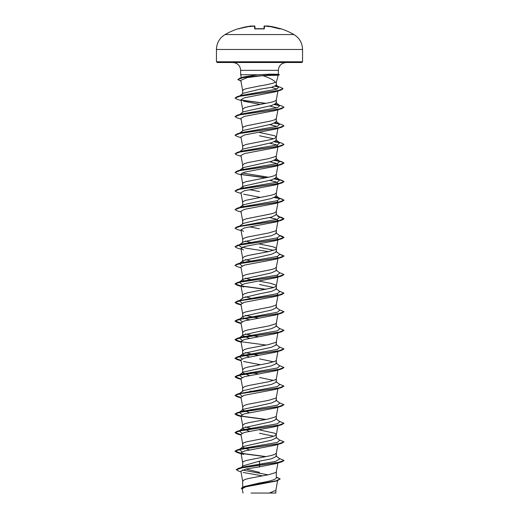 <?xml version="1.0" encoding="UTF-8"?>
<svg xmlns="http://www.w3.org/2000/svg" width="519" height="519" viewBox="0 0 519 519"><rect width="100%" height="100%" fill="white"/><g stroke="black" fill="none" stroke-linecap="round" stroke-linejoin="round"><path stroke-width="0.78" d="M252.422 26.372L251.397 25.989L239.077 28.61L251.397 25.989L252.416 26.3L251.397 25.989A68.813 68.787 180 0 0 239.077 28.61L238.299 28.675A0.37 0.37 0 0 1 238.643 28.733M264.002 28.785L264.067 26.346A0.37 0.363 -178.5 0 1 264.463 25.989L265.079 25.969L264.463 25.989L264.392 28.61L263.658 28.792A68.203 61.3 180 0 0 259.5 28.675A68.203 61.3 180 0 0 255.342 28.792L254.608 28.61A0.37 0.35 -1.5 0 1 254.946 28.779M293.942 34.559L225.058 34.559C219.531 37.997 216.663 42.973 216.449 49.474L302.551 49.474C302.337 42.973 299.469 37.997 293.942 34.559A68.884 68.884 0 0 0 280.701 28.675L279.923 28.61A68.813 68.787 180 0 0 267.603 25.989L266.993 25.969A0.37 0.363 -175 0 0 266.617 26.177M254.608 28.61L254.537 25.989L253.927 25.969A68.871 68.605 180 0 0 253.207 26.028L253.149 26.372L253.207 26.028A50.148 26.372 -33.8 0 0 249.931 26.677A50.148 23.744 36.7 0 1 252.013 26.028M302.551 61.78L216.449 61.78L217.182 62.514L301.818 62.514L302.551 61.78L302.551 49.474M275.745 74.671C280.377 74.366 278.625 74.204 270.483 74.165L257.755 74.749L240.647 74.749L240.647 70.344L278.353 70.344C278.768 65.634 281.382 63.02 286.177 62.514M241.043 467.567L243.281 465.79L259.5 461.132L259.5 466.821L246.149 469.007L240.881 471.187L242.678 481.139L244.436 479.673L248.16 478.583L268.362 474.755L275.686 472.569L276.322 471.842L278.054 462.26M276.329 477.039L280.163 478.914L275.965 480.847L243.852 486.64L259.5 482.994C269.711 481.334 275.323 479.673 276.329 478.005L276.329 471.797M259.5 461.132L271.411 458.809L276.329 456.486L276.329 453.158L274.564 454.521L270.84 455.617L246.071 460.535L243.314 461.631L242.678 462.546L240.946 452.964L243.547 454.462M249.392 449.934L242.671 447.19L243.106 446.522L271.398 440.222L276.329 437.893L276.257 434.293L274.564 433.196L259.5 429.92M273.734 436.232L259.5 433.248M241.024 434.818L237.202 433.962L235.036 432.703L240.472 430.692L281.798 424.665L275.453 426.579L244.488 432.424L240.946 434.371L242.678 443.953L243.314 443.038L246.071 441.948L270.84 437.024L274.564 435.934L276.329 434.565M249.392 431.341L242.671 428.603L243.1 427.935L271.405 421.629L276.329 419.307L276.329 415.972M241.024 416.232L237.202 415.369L235.036 414.117L240.466 412.105L281.798 406.072L275.453 407.986L244.501 413.831L240.946 415.777L242.678 425.366L244.436 423.9L248.16 422.81L268.362 418.982L275.686 416.796L276.322 416.069L277.918 407.227M249.392 412.748L242.671 410.01L243.1 409.342L271.405 403.036L276.329 400.713L276.329 397.431M241.024 397.638L237.202 396.776L235.036 395.523L240.472 393.512L281.798 387.485L275.453 389.399L244.494 395.244L240.946 397.191L242.678 406.773L244.436 405.313L248.16 404.217L268.362 400.389L275.686 398.203L276.322 397.476L277.918 388.64M241.024 379.045L237.202 378.189L235.036 376.93L240.466 374.919L281.798 368.892L275.453 370.806L244.494 376.651L240.946 378.598L242.671 388.089L242.671 391.417L243.106 390.749L259.5 386.772L271.398 384.449L276.329 382.12L276.329 378.838M273.734 380.459L259.5 377.475M242.671 388.089L244.436 386.72L248.16 385.623L268.362 381.796L275.686 379.61L276.322 378.883L277.918 370.047M249.392 375.568L242.671 372.824L243.093 372.162L271.405 365.856L276.329 363.534L276.329 360.244M273.734 361.866L259.5 358.882M241.024 360.458L237.202 359.596L235.036 358.337L240.472 356.332L281.798 350.299L275.453 352.213L244.501 358.058L240.946 360.004L242.678 369.593L244.436 368.127L248.16 367.037L268.362 363.209L275.686 361.023L276.322 360.296L277.918 351.454M249.392 356.975L242.671 354.237L243.1 353.569L271.398 347.263L276.329 344.94L276.329 341.658M277.899 332.426L275.453 333.62L244.501 339.465L240.946 341.418L242.678 351L244.436 349.54L248.16 348.444L268.362 344.616L275.686 342.43L276.322 341.703L277.918 332.867M249.392 338.388L242.671 335.644L243.106 334.976L271.398 328.676L276.329 326.347L276.329 323.065M277.704 314.027L275.453 315.033L244.494 320.878L240.946 322.824L242.678 332.407L244.436 330.947L248.16 329.85L268.362 326.023L275.686 323.837L276.322 323.11L277.918 314.274M244.254 318.348L242.671 317.051L243.1 316.382L271.405 310.077L276.329 307.754L276.329 304.471M259.5 309.071L270.84 306.885L275.686 305.243L276.322 304.523L278.054 294.935L275.453 296.44L244.488 302.285L240.946 304.231L242.678 313.813L243.314 312.899L246.071 311.809L259.5 309.071M276.867 275.193L278.054 276.348L275.453 277.847L244.494 283.692L240.946 285.638L242.671 295.129L242.671 298.464L243.093 297.796L259.5 293.812L271.398 291.49L276.329 289.167L276.329 285.833L275.686 285.015L270.84 283.374L259.5 281.188M273.727 287.5L259.5 284.516M242.671 295.129L244.436 293.76L248.16 292.671L272.929 287.747L275.686 286.657L276.329 285.833M244.533 281.279L242.671 279.871L243.093 279.203L271.398 272.897L276.329 270.574L276.329 267.291M276.867 256.6L278.054 257.755L275.453 259.26L244.501 265.099L240.946 267.051L242.678 276.633L243.314 275.719L246.071 274.622L270.84 269.705L274.564 268.608L276.329 267.246M244.533 262.685L242.671 261.278L243.1 260.609L271.405 254.304L276.329 251.981L276.329 248.698M273.734 250.32L259.5 247.336M277.704 239.661L275.453 240.667L244.501 246.512L240.946 248.458L242.678 258.04L244.436 256.581L248.16 255.484L268.362 251.657L275.686 249.47L276.322 248.744L278.002 239.454M276.329 248.653L275.686 247.829L272.929 246.739L259.5 244.001M269.608 217.545L275.946 219.057L278.054 220.575L275.453 222.074L244.501 227.919L240.946 229.865L242.671 239.356L242.671 242.684L243.1 242.023L259.5 238.039L271.398 235.717L276.329 233.394L276.329 230.06M242.671 239.356L244.436 237.987L248.16 236.898L268.362 233.07L275.686 230.884L276.322 230.157L278.054 220.575M242.671 224.098L243.093 223.429L259.5 219.446L271.398 217.124L276.329 214.801L276.329 211.467L274.564 212.835L270.84 213.932L246.071 218.849L243.314 219.946L242.678 220.86L240.946 211.278L244.494 209.332L275.446 203.48L281.798 201.567L283.964 200.315L281.46 198.965L274.467 197.616M243.463 206.419L242.671 205.505L243.1 204.836L271.405 198.53L276.329 196.208L276.329 192.88L274.564 194.242L270.84 195.339L246.071 200.263L243.314 201.353L242.678 202.267L240.946 192.685L244.501 190.739L275.446 184.894L281.798 182.98L283.964 181.721L281.46 180.372L274.467 179.023M243.463 187.826L242.671 186.911L243.093 186.25L271.398 179.944L276.329 177.615L276.329 174.332M269.608 161.766L275.933 163.284L278.054 164.795L275.453 166.301L244.501 172.146L240.946 174.092L242.678 183.674L243.314 182.759L246.071 181.669L270.84 176.745L274.564 175.656L276.329 174.287M243.463 169.233L242.671 168.325L243.093 167.656L271.398 161.351L276.329 159.028L276.329 155.745M277.697 146.708L275.453 147.707L244.494 153.553L240.946 155.505L242.678 165.087L244.436 163.621L248.16 162.531L268.362 158.704L275.686 156.517L276.322 155.791L277.918 146.948M239.784 151.665L243.093 149.063L271.405 142.757L276.329 140.435L276.257 136.828L274.564 135.738L259.5 132.455M273.734 138.768L259.5 135.79M241.082 137.658L237.202 136.497L235.036 135.245L240.472 133.234L281.798 127.207L275.453 129.121L244.494 134.966L240.946 136.912L242.678 146.494L243.314 145.58L246.071 144.483L270.84 139.566L274.564 138.469L276.329 137.107M239.784 133.072L243.1 130.47L271.398 124.171L276.329 121.842L276.329 118.514L274.564 119.883L270.84 120.972L246.071 125.896L243.314 126.986L242.678 127.901L240.946 118.319L244.501 116.373L275.453 110.528L281.798 108.614L283.951 107.284M239.784 114.478L243.093 111.883L271.398 105.578L276.329 103.255L276.329 99.966M241.082 100.472L237.202 99.317L235.036 98.065L240.355 96.073L280.876 90.111L275.258 91.831L244.449 97.793L240.946 99.726L242.678 109.314L244.436 107.848L248.16 106.758L270.84 102.379L274.564 101.289L276.257 100.193L277.957 90.994M259.5 472.381L245.98 469.046M259.5 467.1L258.637 466.951M253.35 447.404L252.857 447.307M253.35 428.811L252.857 428.713M250.411 428.227L245.266 426.936M252.857 410.127L250.411 409.64M252.857 391.534L250.411 391.047M258.67 373.998L253.35 373.038M252.857 372.94L250.411 372.454M258.67 355.405L253.35 354.445M252.857 354.354L245.266 352.57M258.67 336.812L245.273 333.976M249.392 319.795L244.533 318.458M258.67 318.225L245.266 315.39M253.35 298.672L252.857 298.581M250.411 298.088L245.266 296.797M253.35 280.078L252.857 279.988M250.411 279.501L245.266 278.203M253.35 261.485L252.857 261.394M250.411 260.908L245.266 259.61M253.35 242.898L252.857 242.801M250.411 242.315L245.266 241.024M259.5 228.743L249.392 226.835M253.35 224.305L252.857 224.214M253.35 205.712L252.857 205.621M259.5 191.563L249.392 189.656M253.35 187.125L252.857 187.028M239.784 95.885L243.1 93.29L259.5 89.307L271.405 87.341L276.329 85.382L276.329 82.281L278.242 75.138M275.621 74.82C280.292 75.151 278.547 75.333 270.386 75.372L262.692 75.644L247.193 77.591L240.803 80.354L242.678 90.721L243.314 89.806L246.071 88.71L259.5 85.979C267.285 84.746 272.605 83.514 275.466 82.281L276.329 82.281M280.163 478.914L277.594 480.568L275.258 481.275L245.662 486.835L242.198 488.729L242.983 493.05M275.861 490.28L275.861 493.05L251.047 493.05M269.277 493.05L275.849 490.377L277.626 480.555M275.907 455.818L279.793 458.867L275.381 461.469L242.503 467.113L238.442 468.352L236.294 469.63L238.649 471.135L240.991 471.829M242.334 470.026L267.966 474.833M236.294 469.786L242.944 467.515L281.798 461.845L283.964 460.593L276.796 462.76L238.442 468.352M243.852 486.64L241.38 488.191L242.302 489.3M276.329 477.253L280.156 478.992M277.594 480.568L245.24 486.4L241.38 488.347M243.152 472.478L261.842 475.741M271.411 87.341L277.114 89.054M243.547 101.231L260.33 104.423M269.608 105.993L276.867 107.874M269.608 124.586L276.867 126.461M269.608 143.179L275.939 144.691L278.054 146.209M269.608 180.359L275.933 181.871L278.054 183.389L275.446 184.894M243.554 194.19L260.33 197.382M276.867 200.827L278.054 201.982L275.446 203.48M240.946 229.865L243.547 231.37M276.867 238.013L278.054 239.162M240.946 248.458L243.547 249.963M240.946 285.638L243.547 287.143M276.867 293.786L278.054 294.935M243.547 361.509L260.33 364.701M241.024 453.411L237.202 452.549L235.036 451.296L240.466 449.285L281.798 443.258L275.453 445.172L244.501 451.011L240.946 452.964M281.798 461.845L275.453 463.759L259.5 466.821M262.692 75.644C269.374 77.759 273.63 79.971 275.466 82.281M240.952 81.172L237.838 79.556L240.284 77.973L243.651 76.948L257.755 74.749M242.133 451.809L239.207 449.571L241.296 448.669L277.373 442.376L279.793 440.281L275.907 437.232M242.133 433.216L239.207 430.984L241.296 430.076L277.373 423.783L279.793 421.688L275.9 418.638M242.133 414.629L239.207 412.391L241.296 411.483L277.373 405.19L279.793 403.094L275.907 400.045M242.133 396.036L239.207 393.798L243.1 390.749M239.648 393.519L277.373 386.603L279.793 384.501L275.907 381.452M242.133 377.443L239.207 375.211L241.296 374.303L277.373 368.01L279.793 365.914L275.9 362.865M242.133 358.856L239.207 356.618L241.296 355.71L277.373 349.417L279.793 347.321L275.907 344.272M242.133 340.263L239.207 338.025L241.296 337.116L277.373 330.83L279.793 328.728L275.907 325.679M242.133 321.67L239.259 319.393M239.648 319.159L277.373 312.237L279.793 310.135L275.9 307.092M242.133 303.077L239.207 300.845L243.093 297.796M239.648 300.566L277.373 293.644L279.793 291.548L275.9 288.493M242.133 284.49L239.207 282.252L241.296 281.343L277.373 275.051L279.793 272.955L275.907 269.906M242.133 265.897L239.207 263.658L241.296 262.757L277.373 256.464L279.793 254.362L275.9 251.313M268.589 251.611L247.005 248.342L240.239 246.707L239.207 245.072L241.296 244.164L277.373 237.871L279.793 235.775L275.9 232.72M239.648 226.2L277.373 219.278L279.793 217.182L277.704 216.274M239.259 207.847L241.296 206.977L277.373 200.691L279.793 198.589L275.9 195.54M277.704 197.687L275.537 197.123M239.259 189.253L239.648 189.02M235.049 190.94L237.202 189.61L241.296 188.391L277.373 182.098L279.793 180.002L275.537 178.53M268.589 177.245L242.133 172.944M239.259 170.667L239.648 170.427M241.082 174.838L237.202 173.683L235.036 172.425L237.202 171.017L241.296 169.797L277.373 163.504L279.793 161.409L275.531 159.936M241.082 156.245L237.202 155.09L235.036 153.838L237.202 152.424L241.296 151.204L277.373 144.911L279.793 142.816L275.537 141.35M235.036 135.245L237.202 133.837L241.296 132.611L277.373 126.325L279.793 124.223L275.537 122.756M239.259 114.887L239.648 114.654M235.049 116.574L237.202 115.244L241.296 114.024L277.373 107.731L279.793 105.636L275.531 104.163M235.049 97.987L237.202 96.651L241.296 95.431L276.692 89.184L278.846 87.101L275.92 85.933M283.964 460.437L279.216 458.42M266.143 456.603L241.101 453.269M240.998 453.249L235.036 451.141L237.202 449.889L278.534 443.855L283.964 441.844L279.216 439.827M240.998 434.663L235.036 432.548L237.202 431.295L278.528 425.269L283.964 423.257L279.216 421.233M266.143 419.423L241.101 416.089M240.998 416.069L235.036 413.961L237.202 412.702L278.534 406.675L283.964 404.664L279.216 402.647M240.998 397.476L235.049 395.446M235.036 395.523L237.202 394.116L278.528 388.082L283.964 386.071L279.216 384.054M240.998 378.889L235.036 376.775L237.202 375.522L278.534 369.489L283.964 367.478L279.216 365.46M240.998 360.296L235.036 358.188L237.202 356.929L278.528 350.902L283.964 348.891L279.216 346.874M266.143 345.057L241.101 341.723M240.998 341.703L235.036 339.595L237.202 338.343L278.534 332.309L283.964 330.298L279.216 328.28M240.998 323.11L235.036 321.002L237.202 319.749L278.528 313.716L283.964 311.705L279.216 309.687M240.998 304.523L235.049 302.493M241.024 304.679L237.202 303.823L235.036 302.564L237.202 301.156L278.534 295.129L283.964 293.118L279.216 291.094M266.143 289.284L241.101 285.95M240.998 285.93L235.036 283.822L237.202 282.563L278.528 276.536L283.964 274.525L279.216 272.507M235.049 265.306L237.202 263.976L278.534 257.943L283.964 255.932L279.216 253.914M235.049 246.713L237.202 245.383L278.528 239.35L283.964 237.345L281.798 236.087L279.469 235.522M235.049 228.126L237.202 226.79L278.534 220.763L283.964 218.752L281.798 217.493L279.469 216.929M241.082 212.018L237.202 210.863L235.036 209.611L237.202 208.203L278.528 202.17L283.964 200.159L281.798 198.907L274.746 197.505M237.202 189.61L278.534 183.577L283.964 181.566L281.798 180.314L274.746 178.912M266.143 177.732L241.101 174.403M237.202 171.017L278.528 164.99L283.964 162.979L281.798 161.72L277.704 160.501M279.352 161.13L274.739 160.319M237.202 152.424L278.534 146.397L283.964 144.386L281.798 143.134L277.704 141.908M279.352 142.537L274.746 141.726M237.202 133.837L278.528 127.804L283.964 125.793L281.798 124.541L277.704 123.321M279.352 123.95L274.746 123.139M237.202 115.244L278.534 109.211L283.964 107.206L281.798 105.947L277.704 104.728M279.352 105.357L274.739 104.546M266.143 103.372L241.101 100.037M237.202 96.651L277.84 90.676L283.037 88.684L280.734 87.361L276.601 86.128M278.294 86.764L275.394 86.219M240.284 77.973L271.573 74.671L270.386 75.372M265.65 456.694L241.303 453.463M281.798 443.258L283.964 441.844M281.798 424.665L283.964 423.257M265.65 419.514L241.296 416.277M281.798 406.072L283.964 404.664M281.798 387.485L283.964 386.071M281.798 368.892L283.951 367.556M281.798 350.299L283.951 348.969M241.024 341.865L237.202 341.002L235.036 339.75L240.466 337.739L281.798 331.706L283.951 330.376M241.024 323.272L237.202 322.416L235.036 321.157L240.472 319.146L281.798 313.119L283.951 311.783M235.036 302.564L240.466 300.559L281.798 294.526L283.951 293.196M265.65 289.375L241.303 286.138M241.082 286.384L237.202 285.229L235.036 283.977L240.472 281.966L281.798 275.933L283.951 274.603M241.082 267.798L237.202 266.636L235.036 265.384L240.466 263.373L281.798 257.346L283.964 256.088L279.741 254.323M241.082 249.204L237.202 248.05L235.036 246.791L240.472 244.78L281.798 238.753L283.964 237.494L279.741 235.736M241.082 230.611L237.202 229.456L235.036 228.204L240.466 226.193L281.798 220.16L283.964 218.908L279.741 217.143M235.036 209.611L240.472 207.6L281.798 201.567M241.082 193.431L237.202 192.277L235.036 191.018L240.466 189.007L281.798 182.98M265.65 177.829L241.303 174.592M235.036 172.425L240.472 170.42L281.798 164.387L283.964 163.135L281.46 161.779L274.46 160.429M235.036 153.838L240.466 151.827L281.798 145.794L283.951 144.464M279.741 142.777L274.467 141.843M281.798 127.207L283.951 125.87M279.741 124.184L274.467 123.25M241.082 119.065L237.202 117.91L235.036 116.652L240.466 114.641L281.798 108.614M279.741 105.597L274.46 104.656M265.65 103.463L241.296 100.225M280.876 90.111L283.024 88.762M278.722 87.017L275.135 86.329M237.838 79.556L244.306 77.188L271.573 74.82L279.41 74.82L271.573 74.671L270.483 74.165M264.067 26.333L265.079 25.969A68.871 68.605 180 0 1 265.793 26.028L265.851 26.372L265.793 26.028A50.148 26.372 33.8 0 1 269.069 26.677A50.148 23.744 -36.7 0 0 266.987 26.028L266.578 26.372M254.991 28.759L254.933 26.346L254.991 28.759L254.933 26.346L253.259 26.021L254.933 26.346A0.37 0.363 -1.5 0 0 254.537 25.989M279.923 28.61L267.603 25.989L266.584 26.3L267.603 25.989L280.202 28.98M264.392 28.61A0.37 0.35 -178.5 0 0 264.054 28.779M263.658 28.792L254.998 28.954M252.007 25.969A0.37 0.363 -5 0 1 252.383 26.177L252.377 26.171M264.002 28.954L254.887 28.727M238.299 28.675A68.884 68.884 0 0 0 225.058 34.559M240.647 70.344C240.232 65.634 237.618 63.02 232.823 62.514M278.353 74.386L278.353 70.344M242.671 487.075L242.671 481.042M242.671 466.276L242.671 462.448M242.671 447.19L242.671 443.862M242.671 428.603L242.671 425.269M242.671 410.01L242.671 406.675M242.671 372.824L242.671 369.496M242.671 354.237L242.671 350.902M242.671 335.644L242.671 332.316M242.671 317.051L242.671 313.723M242.671 279.871L242.671 276.536M242.671 261.278L242.671 257.949M242.671 223.767L242.671 220.763M242.671 205.505L242.671 202.176M242.671 186.911L242.671 183.583M242.671 168.325L242.671 164.99M242.671 149.401L242.671 146.397M242.671 130.807L242.671 127.81M242.671 112.214L242.671 109.217M242.671 93.628L242.671 90.624M277.918 109.769L276.322 118.604M277.918 128.362L276.322 137.198M278.054 164.795L276.322 174.384M278.054 183.389L276.322 192.971M278.054 201.982L276.322 211.564M278.054 257.755L276.322 267.337M278.054 276.348L276.322 285.93M277.918 425.82L276.322 434.656M277.918 444.413L276.322 453.249M241.426 77.629L240.647 74.749M241.296 448.669L237.202 449.889M241.296 430.076L237.202 431.295M241.296 411.483L237.202 412.702M241.296 392.889L237.202 394.116M241.296 374.303L237.202 375.522M241.296 355.71L237.202 356.929M241.296 337.116L237.202 338.343M241.296 318.53L237.202 319.749M241.296 299.937L237.202 301.156M241.296 281.343L237.202 282.563M241.296 262.757L237.202 263.976M241.296 244.164L237.202 245.383M279.216 235.321L281.798 236.087M241.296 225.57L237.202 226.79M279.216 216.734L281.798 217.493M241.296 206.977L237.202 208.203M279.216 198.141L281.798 198.907M279.216 179.548L281.798 180.314M239.207 449.571L243.1 446.522M239.207 430.984L243.1 427.935M239.207 412.391L243.093 409.342M239.207 375.211L243.093 372.162M239.207 356.618L243.1 353.569M239.207 338.025L243.1 334.976M239.207 319.432L243.1 316.382M239.207 282.252L243.093 279.203M239.207 263.658L243.093 260.609M243.1 242.023L239.259 245.026M239.784 226.024L243.093 223.429M279.793 217.182L275.907 214.133M239.207 207.885L243.1 204.836M239.207 189.292L243.093 186.25M279.793 180.002L275.9 176.947M239.784 170.251L243.093 167.656M279.793 161.409L275.907 158.36M279.793 142.816L275.9 139.767M279.793 124.223L275.9 121.174M279.793 105.636L275.907 102.587M278.846 87.101L276.017 84.895M275.453 147.707L281.798 145.794M275.453 166.301L281.798 164.387M275.453 222.074L281.798 220.16M275.453 240.667L281.798 238.753M275.453 259.26L281.798 257.346M275.453 277.847L281.798 275.933M275.453 296.44L281.798 294.526M241.082 304.977L237.202 303.823M275.453 315.033L281.798 313.119M241.082 323.571L237.202 322.416M275.453 333.62L281.798 331.706M241.082 342.157L237.202 341.002M241.082 360.75L237.202 359.596M241.082 379.344L237.202 378.189M241.082 397.93L237.202 396.776M241.082 416.523L237.202 415.369M241.082 435.117L237.202 433.962M243.547 454.469L237.202 452.549M216.449 61.78L216.449 49.474M278.281 74.366L279.41 74.671M278.171 75.158L279.41 74.82M280.701 28.675L280.26 28.863M265.04 25.963L264.593 25.95M239.077 28.61L238.461 28.779L239.077 28.61L238.461 28.779L238.798 28.98"/></g></svg>
